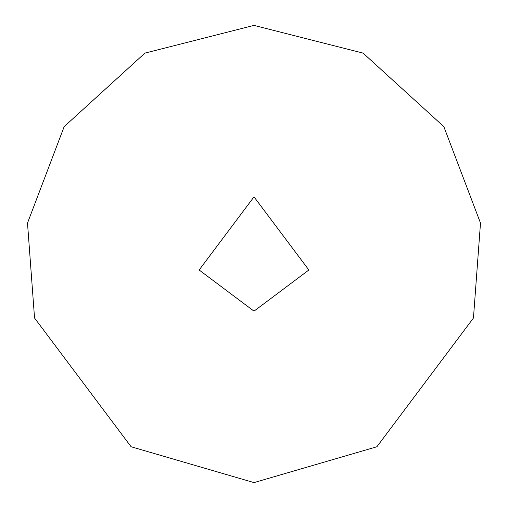 <?xml version="1.0" encoding="UTF-8"?>
<svg xmlns="http://www.w3.org/2000/svg" width="508" height="508" viewBox="0 0 508 508"><rect width="100%" height="100%" fill="white"/><g stroke="black" fill="none" stroke-linecap="round" stroke-linejoin="round"><path stroke-width="0.76" d="M254 311.15L308.864 270.002L254 196.85L199.136 270.002L254 311.15M254 482.6L376.898 446.754L473.456 318.008L480.498 223.069L443.84 126.651L363.08 53.105L254 25.4L144.92 53.105L64.16 126.651L27.502 223.069L34.544 318.008L131.102 446.754L254 482.6"/></g></svg>
